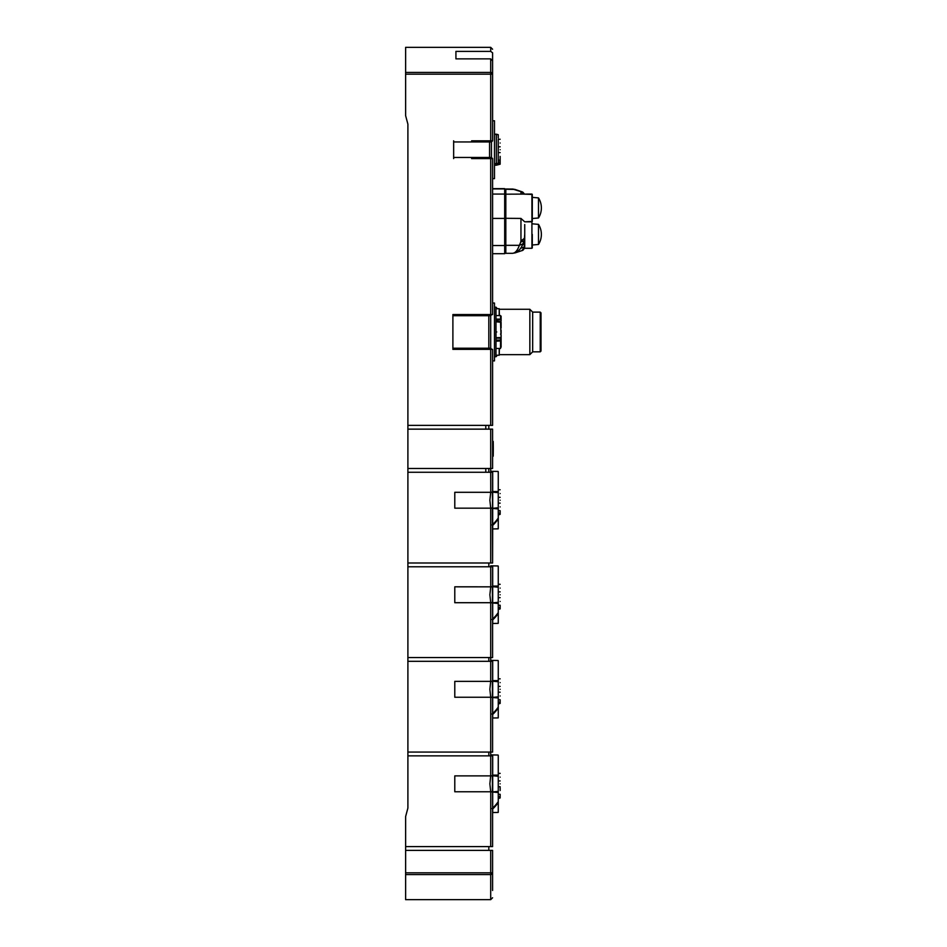 <?xml version="1.0" encoding="UTF-8"?>
<svg xmlns="http://www.w3.org/2000/svg" width="947" height="947" viewBox="0 0 947 947"><rect width="100%" height="100%" fill="white"/><g stroke="black" fill="none" stroke-linecap="round" stroke-linejoin="round"><path stroke-width="1.42" d="M490.7 566.78L490.747 586.832L489.859 594.763L490.747 602.706L454.785 602.706L454.785 586.82L492.594 586.832L492.594 566.78L407.897 566.78L407.897 563.003L492.594 563.003L492.689 525.384L492.002 524.958L492.689 524.52A69.226 44.497 -0 0 0 498.264 518.045L498.264 517.678M492.689 491.54L498.264 491.54L498.264 492.665L492.002 492.109L492.689 491.54L492.689 471.346L490.7 471.31L490.7 468.469L492.594 468.469L492.594 429.145L492.594 441.432L493.209 441.432A366.856 366.856 0 0 1 493.292 448.239L493.292 449.375A366.856 366.856 0 0 1 493.221 456.182L492.594 456.182L492.594 468.469M492.002 508.361L498.264 507.805L498.264 508.93L492.002 508.361L492.689 507.805L492.689 492.665L492.002 492.109M492.689 586.075L498.264 586.075L498.264 587.199L492.002 586.631L492.689 586.075L492.689 565.868L490.7 565.844M492.002 602.896L498.264 602.328L498.264 603.464L492.002 602.896L492.689 602.328L492.689 587.199L492.002 586.631M492.594 623.469L498.169 623.375A69.238 69.238 0 0 0 498.264 623.15L498.264 613.443A69.226 44.497 180 0 1 492.689 619.918L492.002 619.492L492.689 619.054A69.226 44.497 -0 0 0 498.264 612.567L498.264 602.896M492.689 680.609L498.264 680.609L498.264 681.733L492.002 681.165L492.689 680.609L492.689 660.402L490.7 660.367L490.7 657.538L492.594 657.538L492.594 602.706L490.7 602.706L490.7 661.314L407.897 661.314L407.897 752.072L492.594 752.072L492.594 697.241L454.785 697.241L454.785 681.355L492.594 681.355L492.594 661.314L490.7 661.314L490.7 681.355L489.859 689.298L490.747 697.241L490.7 755.848L407.897 755.848L407.897 808.075L405.624 816.539L405.624 846.594L492.594 846.594L492.594 791.763L454.785 791.775L454.785 775.889L492.594 775.889L492.594 755.848L490.7 755.848L490.7 752.072M492.002 697.43L498.264 696.862L498.264 697.986L492.002 697.43L492.689 696.862L492.689 681.733L492.002 681.165M492.594 718.004L498.169 717.909A69.238 69.238 0 0 0 498.264 717.684L498.264 707.977A69.226 44.497 180 0 1 492.689 714.452L492.002 714.026L492.689 713.576A69.226 44.497 -0 0 0 498.264 707.101L498.264 697.43M492.689 775.131L498.264 775.131L498.264 776.268L492.002 775.7L492.689 775.131L492.689 754.937L490.7 754.901M492.002 791.964L498.264 791.396L498.264 792.521L492.002 791.964L492.689 791.396L492.689 776.268L492.002 775.7M492.594 812.538L498.169 812.431A69.238 69.238 0 0 0 498.264 812.218L498.264 802.5A69.226 44.497 180 0 1 492.689 808.987L492.002 808.549L492.689 808.111A69.226 44.497 0 0 0 498.264 801.636L498.264 792.521M538.488 244.456A18.904 18.904 0 0 0 538.488 224.368L538.488 244.456L532.297 245.001L531.918 248.28L524.472 248.28L531.918 248.28L531.918 194.064L505.828 194.182L505.828 189.033L512.872 189.045M532.297 221.432L532.297 207.938C532.297 190.525 532.297 190.525 532.297 207.938L532.297 221.432L524.721 221.811L531.918 221.811M499.211 315.588L499.211 308.71L499.4 315.588M498.264 704.035L500.158 703.408L498.264 703.645M498.264 798.57L500.158 797.942L498.264 798.179M501.105 326.975L501.105 323.472L501.105 326.975M501.105 317.541L501.105 321.045C501.105 325.555 501.105 325.555 501.105 321.045C501.105 325.555 501.105 325.555 501.105 321.045L501.105 317.541M501.105 330.278C501.105 334.788 501.105 334.788 501.105 330.278C501.105 334.788 501.105 334.788 501.105 330.278L501.105 330.562M492.594 61.413L492.594 52.819L490.7 51.387L490.7 47.35L492.594 49.244M490.7 58.868L492.594 60.833L492.594 74.162L491.552 72.623A1.894 1.728 180 0 0 490.7 72.434L490.7 58.868L455.921 58.868L455.921 51.387L490.7 51.387M490.7 47.35L405.624 47.35L405.624 115.676L407.897 124.14L407.897 563.003M505.828 244.681L504.692 245.533L492.594 245.533L492.594 253.689L504.692 253.689L505.828 252.565L504.692 253.689L504.692 188.915L492.594 188.915L504.692 188.654L492.594 188.654L492.594 178.64L494.488 178.64L494.488 120.778L492.594 120.778L492.594 53.304M471.606 140.819L492.594 140.819L492.594 74.162L490.7 74.162L490.7 72.434L405.624 72.434M407.897 755.848L407.897 752.072M407.897 661.314L407.897 657.538L490.7 657.538M407.897 566.78L407.897 657.538M407.897 425.369L492.594 425.369L492.594 349.36L452.891 349.36L452.891 314.57L492.594 314.57L492.594 158.599L471.606 158.599M452.891 349.36L471.606 349.36M407.897 468.469L490.7 468.469L490.747 492.298L489.859 500.229L490.747 508.172L454.785 508.172L454.785 492.298L492.594 492.298L492.594 472.257L407.897 472.257M492.594 429.145L407.897 429.145M453.649 158.599L453.649 140.819M492.594 253.689L492.594 303.04L494.488 303.04L494.488 360.89L492.594 360.89L492.594 425.369M405.624 874.566L405.624 899.65L490.7 899.65L490.7 872.838L492.594 872.838A1.894 1.728 180 0 1 490.7 874.566L405.624 874.566L405.624 872.838L490.7 872.838L490.7 850.382L405.624 850.382L405.624 872.838M405.624 850.382L405.624 846.594M490.7 755.848L490.7 775.889L489.859 783.832L490.747 791.763L490.7 846.594M492.404 587.767L492.404 601.759M492.404 493.233L492.594 508.172L490.7 508.172L490.7 563.003M492.594 563.003L492.404 507.237M485.787 425.369L485.787 429.145M490.7 429.145L490.7 468.469M505.828 195.189L504.692 194.064L492.594 194.064L492.594 207.938M485.787 468.469L485.787 472.257M492.594 815.592L492.594 846.594M492.404 776.836L492.404 790.828M492.404 682.302L492.404 696.294M453.649 157.462L491.457 157.462L491.457 141.955L492.594 140.819A1.136 1.136 0 0 0 491.457 141.955L453.649 141.955M491.457 157.462A1.136 1.136 0 0 0 492.594 158.599L491.457 157.462M491.836 314.57L490.7 315.706L452.891 315.706M491.836 349.36L490.7 348.224L490.7 315.706M492.689 528.935L498.169 528.84A69.238 69.238 0 0 0 498.264 528.615L498.264 518.909A69.226 44.497 180 0 1 492.689 525.384M498.264 491.54L498.264 471.855A69.238 69.238 0 0 0 498.075 471.44L492.689 471.346M492.689 524.52L492.689 508.93M498.264 586.631L498.264 566.377A69.238 69.238 0 0 0 498.075 565.963L492.689 565.868M492.689 619.918L492.689 623.469M492.689 619.054L492.689 603.464M498.264 681.165L498.264 660.911A69.238 69.238 0 0 0 498.075 660.497L492.689 660.402M492.689 714.452L492.689 718.004M492.689 713.576L492.689 697.986M498.264 775.7L498.264 755.446A69.238 69.238 0 0 0 498.075 755.031L492.689 754.937M492.689 808.987L492.689 812.538M492.689 808.111L492.689 792.521M492.594 890.464L492.594 850.382L490.7 850.382M505.828 190.039L504.692 188.654M498.264 508.196L498.264 492.665M498.264 518.045L498.264 508.93M498.264 602.718L498.264 587.199M498.264 697.252L498.264 681.733M498.264 791.787L498.264 776.268M492.594 850.382L492.594 859.45M494.488 356.735L496.003 356.735L496.003 307.195L494.488 307.195M505.828 253.311L512.576 253.311L505.828 253.311L505.828 194.182M498.264 517.571L498.264 518.909M498.264 612.105L498.264 613.443M498.264 706.64L498.264 707.977M498.264 801.162L498.264 802.5M496.761 331.971C496.761 362.938 496.761 362.938 496.761 331.971C496.761 300.992 496.761 300.992 496.761 331.971M505.828 218.307L520.957 218.426L524.721 221.811M515.322 252.79L512.576 253.311C515.239 253.121 517.512 250.446 519.382 245.32L522.874 243.924L524.224 240.68L520.732 242.077L519.382 245.32L505.828 245.32M522.874 243.924C520.909 249.357 517.476 252.494 512.576 253.311L508.409 253.311M507.722 189.033L508.409 189.033M520.732 242.077L520.957 240.94L524.733 238.099L524.733 224.534M521.821 194.064L532.297 194.443L532.297 207.938M521.904 250.624L524.733 246.871L524.733 243.77L524.733 246.871C523.975 249.333 523.04 250.576 521.904 250.624L514.86 252.956M532.297 247.913L532.297 234.406C532.297 216.993 532.297 216.993 532.297 234.406C532.297 220.758 532.297 220.758 532.297 234.406L532.297 245.001M520.732 191.566L522.898 192.194L524.472 194.064L520.732 191.566L512.576 189.033L515.002 189.436L505.828 189.27M515.002 189.436L522.282 191.874M499.4 348.449L499.211 355.22L499.211 348.449M524.733 234.075L524.271 240.538M522.531 244.717L524.283 244.137L524.283 247.037L520.59 248.256M522.945 243.77L524.733 243.77L524.733 237.058M532.297 218.532L538.488 217.988L538.488 197.899L532.297 197.355M494.488 165.216L496.382 165.216L494.488 165.027M494.488 163.63L496.382 163.63L496.382 134.202L494.488 134.202L498.264 134.711L498.264 137.907M538.488 217.988A18.904 18.904 0 0 0 538.488 197.899M540.24 351.822L540.24 312.119L540.997 312.877L540.997 351.065L540.24 351.822L532.676 351.822L529.847 354.652L529.847 309.278L499.4 309.278M496.382 165.027L500.158 164.032L500.158 161.996M500.158 164.198L496.382 165.216L500.158 164.032M496.382 163.63L500.158 162.706L500.158 161.759L498.264 162.221L498.264 139.967M532.676 351.822L532.676 312.119L529.847 309.278M501.105 330.716L501.105 333.545M501.105 336.434L501.105 347.194L501.105 340.873L496.761 341.18M496.761 319.092L500.537 319.092L500.537 315.6L500.537 317.647M501.105 319.53L501.105 316.156M500.158 161.759L500.158 160.126L498.264 160.126M498.264 510.693L500.158 510.693L500.158 514.351L498.264 514.967M500.158 514.055L498.264 514.588M498.264 609.501L500.158 608.874L498.264 609.122M501.105 332.018L501.105 330.479M501.105 327.863L501.105 322.24L496.761 321.862M496.761 337.688L501.105 337.558L500.537 321.826L501.105 337.463M496.761 340.091L500.537 340.091L501.105 340.873M501.105 340.6L501.105 334.966M501.105 341.926C501.105 346.436 501.105 346.436 501.105 341.926C501.105 346.436 501.105 346.436 501.105 341.926C501.105 337.416 501.105 337.416 501.105 341.926C501.105 337.416 501.105 337.416 501.105 341.926M500.158 160.126L500.158 156.397C500.158 151.52 500.158 151.52 500.158 156.397M500.158 143.021C500.158 147.898 500.158 147.898 500.158 143.021C500.158 138.144 500.158 138.144 500.158 143.021M500.158 149.709C500.158 154.586 500.158 154.586 500.158 149.709C500.158 144.832 500.158 144.832 500.158 149.709M498.264 605.228L500.158 605.228L500.158 608.59M498.264 699.762L500.158 699.762L500.158 703.124M498.264 794.296L500.158 794.296L500.158 797.646M500.158 500.229C500.158 505.106 500.158 505.106 500.158 500.229C500.158 495.364 500.158 495.364 500.158 500.229M500.158 506.917C500.158 511.794 500.158 511.794 500.158 506.917C500.158 502.04 500.158 502.04 500.158 506.917M500.158 493.553C500.158 498.43 500.158 498.43 500.158 493.553C500.158 488.676 500.158 488.676 500.158 493.553M500.158 489.765L498.264 489.765L500.158 489.765M500.158 594.763C500.158 599.64 500.158 599.64 500.158 594.763C500.158 589.886 500.158 589.886 500.158 594.763M500.158 601.452C500.158 606.329 500.158 606.329 500.158 601.452C500.158 596.574 500.158 596.574 500.158 601.452M500.158 588.087C500.158 592.952 500.158 592.952 500.158 588.087C500.158 583.21 500.158 583.21 500.158 588.087M500.158 689.298C500.158 694.175 500.158 694.175 500.158 689.298C500.158 684.421 500.158 684.421 500.158 689.298M500.158 695.986C500.158 700.863 500.158 700.863 500.158 695.986C500.158 691.109 500.158 691.109 500.158 695.986M500.158 682.609C500.158 687.486 500.158 687.486 500.158 682.609C500.158 677.732 500.158 677.732 500.158 682.609M500.158 783.832C500.158 788.709 500.158 788.709 500.158 783.832C500.158 778.955 500.158 778.955 500.158 783.832M500.158 790.508C500.158 795.385 500.158 795.385 500.158 790.508C500.158 785.643 500.158 785.643 500.158 790.508L500.158 787.644M500.158 777.144C500.158 782.021 500.158 782.021 500.158 777.144C500.158 772.267 500.158 772.267 500.158 777.144M455.921 51.387L455.921 58.868M490.7 425.369L490.7 349.36M490.7 314.57L490.7 158.599M490.7 140.819L490.7 74.162L405.624 74.162M489.575 140.819L489.575 158.599M488.818 425.369L488.818 429.145M488.818 468.469L488.818 472.257M488.818 752.072L488.818 755.848M488.818 846.594L488.818 850.382M488.818 657.538L488.818 661.314M488.818 563.003L488.818 566.78M488.818 314.57L488.818 348.224L452.891 348.224M488.818 349.36L488.818 348.224L490.7 348.224M505.828 217.573L504.692 218.414L492.594 218.414M520.957 240.94L520.957 218.426M520.957 194.159L520.957 191.72M496.761 348.46L500.537 348.449L500.537 338.15L496.761 338.174M500.158 162.848L499.554 162.848M501.105 319.814L496.761 320.216M500.537 337.653L496.761 338.091M500.158 160.221L498.264 160.221M498.264 513.085L500.158 513.085M498.264 607.619L500.158 607.619M498.264 702.153L500.158 702.153M498.264 796.687L500.158 796.687M494.488 303.04L492.594 303.04M492.594 120.778L494.488 120.778M490.7 899.65L492.594 897.756M496.761 355.977L496.003 356.735L496.761 355.977M496.761 307.953L496.003 307.195L496.761 307.953M499.211 308.71L496.761 308.71M499.211 355.22L496.761 355.22M538.488 224.368L532.297 223.823M529.847 354.652L499.4 354.652M500.537 315.6L496.761 315.576M498.264 134.711L496.382 134.202M500.537 321.601L496.761 321.578M540.24 312.119L532.676 312.119M500.537 334.113L501.105 333.486M501.105 339.381L501.105 337.89M498.264 152.609L500.158 152.609M498.264 146.809L500.158 146.809M498.264 139.245L500.158 139.245M498.264 503.141L500.158 503.141M498.264 497.329L500.158 497.329M498.264 597.664L500.158 597.664M498.264 591.863L500.158 591.863M498.264 584.299L500.158 584.299M498.264 692.198L500.158 692.198M498.264 686.397L500.158 686.397M498.264 678.833L500.158 678.833M498.264 773.368L500.158 773.368L498.264 773.368M498.264 786.732L500.158 786.732M498.264 780.932L500.158 780.932"/></g></svg>
